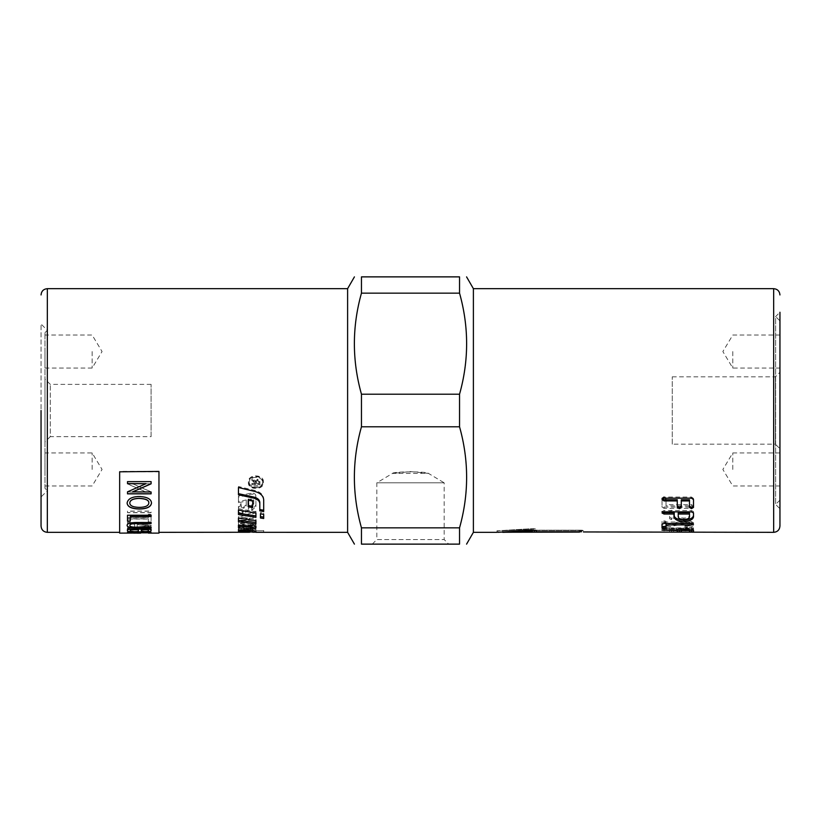 <?xml version="1.0" encoding="UTF-8"?>
<svg xmlns="http://www.w3.org/2000/svg" width="821" height="821" viewBox="0 0 821 821"><rect width="100%" height="100%" fill="white"/><g stroke="black" fill="none" stroke-linecap="round" stroke-linejoin="round"><path stroke-width="0.62" stroke-dasharray="4.11 3.08" d="M242.79 529.689L249.533 529.822L252.694 530.725L238.459 530.766L263.695 530.766L255.926 530.746L255.926 529.976C255.659 529.35 253.258 528.847 248.701 528.467L244.36 528.19C240.943 528.108 238.983 528.375 238.459 529.001L239.25 530.079M241.692 531.844L241.692 529.945M238.459 529.001L238.459 532.1L238.459 530.53L238.459 531.68L248.701 531.946C253.258 531.864 255.659 531.464 255.926 530.756L255.926 528.139C255.331 527.072 253.084 526.61 249.184 526.764L246.875 526.979L246.875 530.345L248.814 530.233L248.814 529.011L253.022 529.412L253.022 530.304L250.313 530.92L241.046 530.828L241.046 530.13L243.632 529.381L243.632 527.349C240.317 527.965 238.583 528.703 238.459 529.566L238.459 528.036C238.583 527.174 240.317 526.446 243.632 525.84L243.632 527.852L241.046 528.591L241.046 529.278L250.313 529.36L253.022 528.755L253.022 527.872L248.814 527.482L248.814 528.683L246.875 528.796L246.875 525.481L249.184 525.266C253.084 525.112 255.331 525.563 255.926 526.62L255.926 529.206C255.659 529.904 253.258 530.294 248.701 530.376L238.459 530.109L238.459 528.036M263.695 530.469L263.695 532.336L263.695 530.766L254.294 530.766M238.459 529.761L238.459 531.68M252.694 530.725L252.694 532.295M263.695 532.039L255.926 532.182M252.694 532.234L249.615 532.265M255.926 530.746L255.926 532.316M255.926 529.976L255.926 531.536M255.926 495.781C255.485 493.729 253.802 492.857 250.877 493.164L238.459 495.946L238.459 501.539L246.228 499.938L246.228 504.884L243.621 506.947L241.087 505.849L241.087 503.591L238.459 506.341L238.459 510.015C238.829 511.35 240.235 511.904 242.667 511.699L242.944 511.647C246.639 510.929 248.599 509.431 248.814 507.152L248.814 499.394L251.236 498.881L253.761 500.112L253.761 502.821L251.719 504.689L251.719 509.297L255.926 505.243L255.926 496.9C255.485 494.817 253.802 493.934 250.877 494.252L238.459 497.064L238.459 502.729L246.228 501.108L246.228 506.116L243.621 508.209L241.087 507.091L241.087 504.802L238.459 507.594L238.459 511.319C238.829 512.663 240.235 513.228 242.667 513.012L242.944 512.971C246.639 512.242 248.599 510.724 248.814 508.415L248.814 500.553L251.236 500.03L253.761 501.282L253.761 504.022L251.719 505.921L251.719 510.58L255.926 506.485L255.926 496.9M255.926 505.243L255.926 506.485M251.719 509.297L251.719 510.58M251.719 504.689L251.719 505.921M253.761 502.821L253.761 504.022M253.761 500.112L253.761 501.282M248.814 499.394L248.814 500.553M248.814 507.152L248.814 508.415M238.459 514.551L238.459 511.319M238.459 506.341L238.459 507.594M241.087 503.591L241.087 504.802M241.087 505.849L241.087 507.091M246.228 504.884L246.228 506.116M246.228 499.938L246.228 501.108M238.459 501.539L238.459 502.729M238.459 495.946L238.459 497.064M238.459 494.745L238.459 486.525L255.115 490.496C260.514 492.056 263.377 494.806 263.695 498.747L263.695 511.534M263.695 498.747L263.695 499.897M238.459 486.525L238.459 487.52M259.816 509.554L259.816 510.847M243.632 525.84L243.632 527.349M243.632 527.852L243.632 529.381M241.046 528.591L241.046 530.13M241.046 529.278L241.046 530.828M253.022 528.755L253.022 530.304M253.022 527.872L253.022 529.412M248.814 527.482L248.814 529.011M248.814 528.683L248.814 530.233M246.875 528.796L246.875 530.345M246.875 525.481L246.875 526.979M255.926 526.62L255.926 528.139M255.926 529.206L255.926 530.756M255.926 520.586L255.926 523.665L238.459 523.162L238.459 517.404L255.926 511.247L255.926 515.403L241.107 520.083L255.926 520.586L255.926 522.023L241.107 521.52L255.926 516.768L255.926 512.571L238.459 518.81L238.459 524.64L255.926 525.142L255.926 522.023M255.926 523.665L255.926 525.142M238.459 523.162L238.459 524.64M238.459 517.404L238.459 518.81M255.926 511.247L255.926 512.571M255.926 515.403L255.926 516.768M241.107 520.083L241.107 521.52M262.648 481.794C263.069 488.587 248.742 488.587 249.153 481.794C248.742 474.764 263.069 474.764 262.648 481.794L262.648 482.727C263.069 489.614 248.742 489.614 249.153 482.727C248.742 475.595 263.069 475.595 262.648 482.727M263.408 481.794C263.869 473.963 247.942 473.963 248.404 481.794C247.942 489.337 263.869 489.337 263.408 481.794L263.408 482.727C263.869 474.784 247.942 474.784 248.404 482.727C247.942 490.363 263.869 490.363 263.408 482.727M255.926 526.312L255.926 524.876L252.704 523.182L252.704 524.014L249.338 524.793L238.459 523.685L238.459 525.173L238.459 523.685M252.704 523.182L252.704 524.65M255.926 524.876L255.926 526.364M252.704 524.014L252.704 525.502M238.459 526.21L238.459 527.718M255.926 526.271L255.926 527.78M255.926 523.911L255.926 519.17L238.459 516.717L238.459 521.766M255.926 519.17L255.926 520.596M238.459 516.717L238.459 518.102M238.459 508.692L255.926 511.74L255.926 517.333M255.926 511.74L255.926 513.063M248.168 506.752L248.168 498.952L252.694 499.907L252.694 507.635M252.694 499.907L252.694 501.077M248.168 498.952L248.168 500.112M263.695 518.492L263.695 513.033L260.462 512.499L260.462 518.01M260.462 512.499L260.462 513.833M263.695 513.033L263.695 514.377M256.378 483.466L256.378 481.65L257.732 480.069L259.036 481.445L259.036 483.466L256.378 483.466L257.732 480.973L259.036 482.379L259.036 484.411L256.378 484.411M259.036 483.466L259.036 484.411M256.378 481.65L256.378 482.584M259.036 481.445L259.036 482.379M251.883 483.466L251.883 484.298L259.929 484.298L259.929 481.486L257.732 479.177L255.536 481.003L251.883 478.653L251.883 479.731L255.454 482.491L255.454 483.466L251.883 483.466L251.883 485.262L259.929 485.262L259.929 482.409L257.732 480.08L255.536 481.927L251.883 479.546L251.883 480.634L255.454 483.436L255.454 484.411L251.883 484.411M251.883 484.298L251.883 485.262M255.454 483.466L255.454 484.411M255.454 482.491L255.454 483.436M255.413 482.019L255.413 482.953M251.883 479.731L251.883 480.634M251.883 478.653L251.883 479.546M255.146 480.49L255.146 481.404M255.536 481.003L255.536 481.927M259.929 481.486L259.929 482.409M259.929 484.298L259.929 485.262M347.611 532.336L347.611 288.664M119.661 533.127L119.661 471.418L119.661 532.336L119.661 471.418L158.956 471.418L158.956 533.127M410.5 471.582L428.47 473.389C427.926 471.377 393.074 471.377 392.53 473.389L410.5 471.582M372.262 544.128L376.829 539.561L444.171 539.561L376.829 539.561L376.829 482.82L392.53 473.389L428.47 473.389L444.171 482.82L376.829 482.82L444.171 482.82L444.171 539.561L448.738 544.128L372.262 544.128L448.738 544.128M672.255 444.171L672.255 376.829L672.255 444.171L775.383 444.171L775.383 376.829L775.383 444.171L779.95 448.738L779.95 372.262L779.95 448.738M127.512 491.984L127.512 493.862L151.095 493.862L151.095 491.851L132.581 483.713L151.095 483.713L151.095 481.67L127.512 481.67L127.512 483.856L146.025 491.984L127.512 491.984L127.512 493.965L151.095 493.965L151.095 491.953L132.581 483.805L151.095 483.805L151.095 481.763L127.512 481.763L127.512 483.949L146.025 492.087L127.512 492.087M151.095 483.713L151.095 481.629M137.179 526.784L137.179 524.475L148.611 525.707L137.179 526.938L137.179 524.619L148.611 525.861L137.179 526.938M127.512 527.677L127.512 528.457L151.095 526.169L151.095 525.194L127.512 522.074L127.512 523.285L134.644 524.167L134.644 527.02L127.512 527.677L127.512 528.611L151.095 526.312L151.095 525.337L127.512 522.218L127.512 523.429L134.644 524.311L134.644 527.174L127.512 527.831M129.79 530.674C129.8 530.048 131.801 529.627 135.793 529.401L135.003 528.745C129.81 529.104 127.183 529.74 127.111 530.633C127.666 531.71 131.791 532.193 139.478 532.1C147.246 532.131 151.259 531.639 151.505 530.623C151.382 529.771 149.094 529.176 144.64 528.837L143.901 529.473C147.257 529.709 148.899 530.099 148.827 530.633C148.139 531.454 145.03 531.823 139.498 531.741C133.156 531.762 129.923 531.403 129.79 530.674L129.79 530.828C129.8 530.202 131.801 529.781 135.793 529.555L135.003 528.898C129.81 529.258 127.183 529.884 127.111 530.787C127.666 531.864 131.791 532.357 139.478 532.254C147.246 532.285 151.259 531.792 151.505 530.777C151.382 529.925 149.094 529.329 144.64 528.981L143.901 529.627C147.257 529.863 148.899 530.243 148.827 530.787C148.139 531.608 145.03 531.977 139.498 531.905C133.156 531.916 129.923 531.556 129.79 530.828M127.512 532.501L151.095 532.706L127.512 532.665M130.755 532.973L151.095 532.911L151.095 532.326L127.512 532.326L127.512 532.952L137.99 532.572M129.79 502.914C129.913 505.664 133.084 507.111 139.303 507.255C145.358 507.162 148.539 505.726 148.827 502.945C149.083 505.644 145.789 507.101 138.954 507.327C133.064 507.173 130.005 505.726 129.79 502.986C129.913 500.133 133.084 498.583 139.303 498.347C145.358 498.532 148.539 500.071 148.827 502.965L148.827 502.842C149.083 505.52 145.789 506.978 138.954 507.204C133.064 507.05 130.005 505.603 129.79 502.873L129.79 502.986M127.111 502.924C127.871 498.809 131.822 496.623 138.995 496.377C147.082 496.705 151.249 498.891 151.505 502.924L151.505 502.986C150.992 498.901 146.918 496.715 139.262 496.418C131.504 496.818 127.45 499.004 127.111 502.975L127.111 503.047M127.512 483.682L127.512 481.537L151.095 481.537M127.512 493.852L127.512 491.728L146.025 483.579M132.581 491.861L151.095 491.861L151.095 493.852M127.512 521.171L127.512 515.075L151.095 515.075L151.095 516.563M130.293 516.43L130.293 521.171M129.934 525.266C129.502 526.528 132.017 527.123 137.487 527.041L151.095 527.041L151.095 527.975M127.111 525.419L127.111 525.348C126.988 523.326 130.436 522.33 137.466 522.361L151.095 522.361L151.095 523.552M141.181 529.627L141.181 530.705M141.181 530.551L144.691 531.372C147.185 531.454 148.396 531.156 148.303 530.489L148.303 530.643M148.303 530.489L148.303 529.627M130.293 529.627L130.293 530.838M130.293 530.684L134.357 531.505C137.117 531.546 138.462 531.249 138.4 530.612L138.4 530.766M138.4 530.612L138.4 529.627M127.512 530.838L127.512 528.981L151.095 528.981L151.095 530.818M140.678 532.901L148.488 533.075M142.238 533.127L147.031 533.127M137.066 533.065L130.755 533.127M133.926 532.962L127.512 533.024M148.416 533.096L140.832 533.106M127.512 517.671L127.512 518.923L148.303 518.923L148.303 521.828L151.095 521.828L151.095 514.315L148.303 514.315L148.303 517.671L127.512 517.671L127.512 519.057L148.303 519.057L148.303 521.971L151.095 521.971L151.095 514.449L148.303 514.449L148.303 517.805L127.512 517.805M127.512 511.103L127.512 512.581L151.095 512.581L151.095 511.103L127.512 511.103L127.512 512.715L151.095 512.715L151.095 511.237L127.512 511.237M129.79 502.873C129.913 500.02 133.084 498.47 139.303 498.234C145.358 498.419 148.539 499.958 148.827 502.842M127.111 502.863C127.871 506.773 131.822 508.763 138.995 508.856C147.082 508.692 151.249 506.701 151.505 502.863C150.992 498.788 146.918 496.602 139.262 496.315C131.504 496.705 127.45 498.891 127.111 502.863L127.111 502.975C127.871 506.896 131.822 508.897 138.995 508.979C147.082 508.825 151.249 506.824 151.505 502.975L151.505 502.863M119.661 471.808L158.956 471.808M779.95 320.888L779.95 500.112L779.95 320.888L775.629 316.567L775.629 504.433L775.629 316.567L779.95 312.247L779.95 410.5M672.255 376.829L775.383 376.829L779.95 372.262M732.784 351.542L732.784 368.054L732.784 351.542M779.95 351.542L779.95 368.054L779.95 351.542M732.784 469.458L732.784 452.946L732.784 469.458M779.95 469.458L779.95 452.946L779.95 469.458M44.981 488.321L44.981 332.679L44.981 488.321L47.341 490.681L47.341 330.319L47.341 490.681L41.05 496.972L41.05 324.028L41.05 496.972M44.981 441.944L44.981 379.056L44.981 441.944L50.297 436.628L50.297 384.372L50.297 436.628L151.095 436.628L151.095 384.372L151.095 436.628M92.147 469.458L92.147 452.946L92.147 469.458M44.981 469.458L44.981 452.946L44.981 469.458M92.147 351.542L92.147 368.054L92.147 351.542M44.981 351.542L44.981 368.054L44.981 351.542M664.045 507.08L691.477 507.08L693.468 505.88L691.477 504.648L666.036 504.648L666.036 498.07L664.045 496.684L662.024 498.07L662.024 505.88L664.045 507.08L664.045 508.343L691.477 508.343L693.468 507.121L691.477 505.88L666.036 505.88L666.036 499.209L664.045 497.813L662.024 499.209L662.024 507.121L664.045 508.343M662.024 505.88L662.024 507.121M662.024 498.07L662.024 499.209M666.036 498.07L666.036 499.209M666.036 504.648L666.036 505.88M693.468 505.88L693.468 507.121M671.67 510.241L669.649 511.339L669.649 517.394L671.67 518.277L673.661 517.394L673.661 511.339L671.67 510.241L671.67 511.545L669.649 512.663L669.649 518.79L671.67 519.693L673.661 518.79L673.661 512.663L671.67 511.545M669.649 511.339L669.649 512.663M673.661 511.339L673.661 512.663M673.661 517.394L673.661 518.79M669.649 517.394L669.649 518.79M687.546 526.025C691.518 525.491 693.499 524.67 693.499 523.582C693.037 521.838 690.338 520.842 685.412 520.606L666.036 524.516L666.036 521.397L664.045 520.606L662.024 521.397L662.024 525.502L665.174 525.974L685.412 522.156L689.486 523.582L684.919 525.502L687.546 526.025L687.546 527.534C691.518 526.99 693.499 526.169 693.499 525.06C693.037 523.285 690.338 522.279 685.412 522.043L666.036 526.015L666.036 522.844L664.045 522.043L662.024 522.844L662.024 527L665.174 527.482L685.412 523.613L689.486 525.06L684.919 527L687.546 527.534M693.499 523.582L693.499 525.06M684.919 525.502L684.919 527M685.904 524.978L685.904 526.477M689.486 523.582L689.486 525.06M665.174 525.974L665.174 527.482M662.024 525.502L662.024 527M662.024 521.397L662.024 522.844M666.036 521.397L666.036 522.844M666.036 524.516L666.036 526.015M680.763 521.181L680.763 522.628M664.045 528.303L687.321 528.303L683.359 529.042L685.381 529.371L693.468 527.882L662.024 527.882L664.045 528.303L664.045 529.843L687.321 529.843L683.359 530.592L685.381 530.92L692.719 529.75L693.468 529.422L691.477 528.96L664.045 528.96L662.024 529.422L664.045 529.843M687.321 528.303L687.321 529.843M662.024 527.882L662.024 529.422M693.468 527.882L693.468 529.422M683.359 529.042L683.359 530.592M683.944 528.806L683.944 530.356M671.67 530.079L669.649 530.274L673.661 530.274L671.67 530.079L671.67 531.639L669.649 532.336L669.649 530.766L673.661 530.274L673.661 531.844L671.67 531.639M669.649 531.844L669.649 530.766M673.661 530.766L673.661 531.844M677.274 531.864L677.274 528.991L664.045 528.991L662.024 528.632L664.045 528.242L691.508 528.242L693.499 528.632L693.499 531.864M689.486 531.864L689.486 528.991L681.286 528.991L681.286 531.864M662.024 528.632L662.024 530.181M677.274 528.991L677.274 529.781M681.286 528.991L681.286 529.781M689.486 528.991L689.486 529.781M693.499 528.632L693.499 530.181M662.024 528.016L662.024 522.731L664.045 522.002L691.477 522.002L693.468 522.731L691.477 523.439L666.036 523.439L666.036 528.016M662.024 522.731L662.024 524.198M693.468 522.731L693.468 524.198M532.336 530.376L532.336 531.946L532.336 529.442L532.336 530.376L534.307 530.52L579.503 530.52L579.503 531.772M536.267 530.52L579.503 530.52L579.503 532.336M527.872 531.372L532.336 530.992L532.336 529.442L502.698 530.766L532.336 529.442L532.336 530.233M496.972 532.336L496.972 530.766L502.698 530.766L502.698 532.254M521.284 531.813L523.931 531.649M526.24 531.495L527.092 531.433M532.336 530.992L532.336 531.946L534.307 532.09L579.503 532.09M497.906 532.326L497.906 530.756L533.281 528.58L497.906 530.756L497.906 532.326L536.267 530.428L536.267 528.878L533.281 528.58L536.267 528.878L536.267 531.772L536.267 530.202L581.473 530.202L536.267 530.202L536.267 531.772L581.473 531.772L581.473 530.202L583.433 530.376L581.473 530.202L581.473 531.772M662.137 498.983L664.045 497.044L691.508 497.044L693.499 498.419L693.499 507.44M677.274 507.44L677.274 499.763M681.286 499.763L681.286 507.44M689.486 507.44L689.486 499.763M662.024 498.419L662.024 499.568M693.499 498.419L693.499 499.568M678.228 512.704L678.228 515.506C678.515 517.117 680.404 517.969 683.883 518.082C687.31 517.969 689.178 517.117 689.486 515.506L689.486 512.704M689.486 515.506L689.486 516.881M678.228 515.506L678.228 516.881M662.311 512.283L662.024 511.637L664.045 510.539L691.508 510.539L693.499 511.637L693.499 516.881M674.215 516.881L674.215 512.704M693.499 511.637L693.499 512.961M662.024 511.637L662.024 512.961M473.389 532.336L473.389 288.664M361.456 527.852L361.456 544.128L459.544 544.128L459.544 527.852L361.456 527.852C352.014 494.16 352.014 460.468 361.456 426.787L459.544 426.787C468.986 460.468 468.986 494.16 459.544 527.852M361.456 394.213C352.014 360.532 352.014 326.84 361.456 293.148L459.544 293.148C468.986 326.84 468.986 360.532 459.544 394.213L361.456 394.213L361.456 426.787M459.544 293.148L459.544 276.872L361.456 276.872L361.456 293.148M459.544 426.787L459.544 394.213M244.36 528.19L244.36 529.73M248.701 528.467L248.701 530.007M250.877 493.164L250.877 494.252M252.047 509.184L252.047 510.477M251.236 498.881L251.236 500.03M242.944 511.647L242.944 512.971M242.667 511.699L242.667 513.012M243.621 506.947L243.621 508.209M243.745 506.926L243.745 508.189M255.115 490.496L255.115 491.533M244.36 530.479L244.36 532.049M248.701 530.376L248.701 531.946M244.422 529.627L244.422 531.187M250.313 529.36L250.313 530.92M250.066 527.39L250.066 528.919M249.184 525.266L249.184 526.764M249.338 524.793L249.338 526.292M257.732 479.177L257.732 480.973M253.556 480.593L253.556 481.506M254.069 479.782L254.069 480.685M47.341 288.664L47.341 532.336M691.477 507.08L691.477 508.343M664.045 496.684L664.045 497.813M691.477 504.648L691.477 505.88M671.67 518.277L671.67 519.693M686.91 526.056L686.91 527.564M685.412 522.156L685.412 523.613M683.134 522.402L683.134 523.87M664.045 526.056L664.045 527.564M664.045 520.606L664.045 522.043M685.412 520.606L685.412 522.043M664.045 527.431L664.045 528.242M691.477 527.431L691.477 528.96M692.719 528.211L692.719 529.75M686.767 529.278L686.767 530.828M685.381 529.371L685.381 530.92M671.67 530.725L671.67 532.295M691.508 528.242L691.508 529.781M691.477 522.002L691.477 523.459M664.045 522.002L664.045 523.459M534.307 530.52L534.307 532.09M533.281 528.58L533.281 530.12L533.281 528.58M664.045 497.044L664.045 498.173M691.508 497.044L691.508 498.173M683.883 518.082L683.883 519.488M691.508 510.539L691.508 511.852M664.045 510.539L664.045 511.852M773.659 532.336L773.659 288.664M238.459 530.766L252.694 530.766M249.153 482.727L249.153 481.794M248.404 481.794L248.404 482.727M140.678 532.973L142.238 532.973M147.031 532.973L148.488 532.973M779.95 500.112L775.629 504.433L779.95 508.753M779.95 335.04L732.784 335.04L722.87 351.542L732.784 368.054L779.95 368.054M779.95 452.946L732.784 452.946L722.87 469.458L732.784 485.96L779.95 485.96M44.981 332.679L47.341 330.319L41.05 324.028M151.095 384.372L50.297 384.372L44.981 379.056M44.981 485.96L92.147 485.96L102.061 469.458L92.147 452.946L44.981 452.946M44.981 368.054L92.147 368.054L102.061 351.542L92.147 335.04L44.981 335.04M579.503 530.766L583.433 530.766"/><path stroke-width="1.23" d="M238.459 529.761L241.692 530.284M252.694 530.448L252.694 531.844L241.692 531.515L241.692 529.945L242.79 529.689M238.459 530.109L238.459 530.54C238.983 529.914 240.943 529.648 244.36 529.73L248.701 530.007C253.258 530.397 255.659 530.91 255.926 531.536L255.926 532.316L347.611 532.336L354.426 544.128M241.692 531.515L238.459 531.32M238.459 532.1L252.694 531.844M255.926 532.182L252.694 532.234M249.615 532.265L158.956 532.336M238.459 510.015L255.926 513.063L255.926 517.333L238.459 514.551L238.459 509.974M263.695 510.231L259.816 509.554L259.816 502.39C259.59 499.835 257.64 498.07 253.946 497.085L238.459 493.657M255.115 491.533C260.514 493.123 263.377 495.905 263.695 499.897L263.695 511.534L259.816 510.847L259.816 503.591C259.59 501.005 257.64 499.219 253.946 498.214L238.459 494.745L238.459 487.52L255.115 491.533M259.816 502.39L259.816 503.591M238.459 529.566L238.459 530.54M238.459 525.173L249.338 526.292L252.704 525.502L252.704 524.65L255.926 526.364L255.926 527.78C255.485 528.539 253.802 528.857 250.877 528.734L238.459 527.718L238.459 525.173L238.459 526.21L250.877 527.205C253.802 527.328 255.485 527.02 255.926 526.271M238.459 520.329L255.926 522.443M255.926 520.596L255.926 523.911L238.459 521.766L238.459 518.102L255.926 520.596M255.926 515.947L238.459 513.207M252.694 506.372L248.168 505.51M252.694 501.077L252.694 507.635L248.168 506.752L248.168 500.112L252.694 501.077M260.462 516.625L263.695 517.097M260.462 518.01L260.462 513.833L263.695 514.377L263.695 518.492L260.462 518.01M119.661 532.336L47.341 532.336L47.341 288.664L347.611 288.664L347.611 532.336M119.661 471.808L158.956 471.418L119.661 471.808L119.661 533.127L137.877 533.003L127.512 532.48L151.095 532.48L151.095 533.075L148.416 533.096M148.827 503.057L148.827 502.945C149.083 500.163 145.789 498.624 138.954 498.296C133.064 498.552 130.005 500.092 129.79 502.914L129.79 503.037C129.913 505.787 133.084 507.234 139.303 507.378C145.358 507.286 148.539 505.839 148.827 503.057C149.083 500.287 145.789 498.737 138.954 498.409C133.064 498.665 130.005 500.205 129.79 503.037M151.505 502.924C150.992 506.793 146.918 508.784 139.262 508.907C131.504 508.692 127.45 506.701 127.111 502.924M127.111 503.047C127.871 498.922 131.822 496.736 138.995 496.489C147.082 496.818 151.249 499.004 151.505 503.047C150.992 506.916 146.918 508.907 139.262 509.03C131.504 508.815 127.45 506.824 127.111 503.047M151.095 483.723L132.581 491.861L151.095 491.974L151.095 493.852L127.512 493.852L127.512 491.841L146.025 483.682L127.512 483.579M151.095 493.739L127.512 493.739M146.025 483.682L127.512 483.682L127.512 481.629L151.095 481.629L151.095 483.826L132.581 491.974M130.293 521.027L127.512 521.027M151.095 516.43L130.293 516.43L130.293 521.171L127.512 521.171L127.512 515.208L151.095 515.208L151.095 516.563L130.293 516.563M151.095 523.408L137.487 523.408C132.171 523.388 129.656 524.003 129.934 525.266L129.934 525.409C129.502 526.672 132.017 527.267 137.487 527.195L151.095 527.195L151.095 527.975L137.466 527.975C130.765 528.16 127.306 527.328 127.111 525.491C126.988 523.47 130.436 522.474 137.466 522.505L151.095 522.505L151.095 523.552L137.487 523.552C132.171 523.531 129.656 524.147 129.934 525.409M151.095 527.831L137.466 527.831C130.765 528.006 127.306 527.185 127.111 525.348M148.303 529.781L141.181 529.627L141.458 531.187L144.691 531.526C147.185 531.608 148.396 531.31 148.303 530.643L148.303 529.781L141.181 529.781M138.4 529.781L130.293 529.627L130.406 531.166L134.357 531.659C137.117 531.7 138.462 531.403 138.4 530.766L138.4 529.781L130.293 529.781M151.095 530.664C150.879 531.433 148.858 531.803 145.05 531.762L134.336 531.895C129.636 531.926 127.368 531.526 127.512 530.684M127.512 530.838L127.512 529.135L151.095 529.135L151.095 530.818C150.879 531.587 148.858 531.957 145.05 531.916L134.336 532.049C129.636 532.08 127.368 531.68 127.512 530.838M148.488 532.726L140.678 532.726M137.99 532.726L127.512 532.326M140.678 532.973L137.066 532.962M151.095 532.911L148.488 532.973M137.066 533.065L133.792 533.116M137.066 533.127L138.872 533.127L137.066 533.127M140.832 533.106L138.872 533.127M150.612 533.127L158.956 533.127L158.956 471.808M583.433 531.946L773.659 532.336C777.477 531.967 779.581 529.873 779.95 526.056L779.95 312.247M681.286 530.294L677.274 530.294M693.499 530.294L689.486 530.294M662.024 530.181L691.508 529.781L693.499 530.181L693.499 531.864L689.486 531.864L689.486 530.54L681.286 530.54L681.286 531.864L679.295 532.029L677.274 531.864L677.274 530.54L662.024 530.181M677.274 529.781L677.274 530.54M681.286 529.781L681.286 530.54M689.486 529.781L689.486 530.54M666.036 526.497L662.024 526.497M664.045 523.459L691.477 523.459L693.468 524.198L691.477 524.917L666.036 524.917L666.036 528.016L664.045 528.529L662.024 528.016L662.024 524.198L664.045 523.459M666.036 523.459L666.036 524.917M579.503 531.772L534.307 532.09L532.336 531.946L532.336 530.992L502.698 532.336L521.284 531.813M502.698 532.254L579.503 532.09M536.267 530.52L532.336 530.376M532.336 530.233L532.336 530.992M523.931 531.649L526.24 531.495M527.092 531.433L527.872 531.372M497.906 532.326L533.281 530.12L536.267 530.428L536.267 531.772L581.473 531.772M677.274 500.933L664.045 500.933L662.024 499.568L664.045 498.173L691.508 498.173L693.499 499.568L693.499 507.44L691.508 508.651L689.486 507.44L689.486 499.763L681.286 499.763L681.286 507.44L679.295 508.651L677.274 507.44L677.274 499.763L664.045 499.763L662.024 498.419M681.286 506.188L679.295 507.388L677.274 506.188M693.499 506.188L691.508 507.388L689.486 506.188M689.486 500.933L681.286 500.933M678.228 514.038L678.228 512.704L689.486 512.704L689.486 514.038L678.228 514.038L678.228 516.881C678.515 518.503 680.404 519.375 683.883 519.488C687.31 519.375 689.178 518.503 689.486 516.881L689.486 514.038M674.215 514.038L664.045 514.038L662.024 512.961L664.045 511.852L691.508 511.852L693.499 512.961L693.499 516.881C692.945 519.631 689.743 521.089 683.883 521.232C677.787 521.161 674.564 519.714 674.215 516.881L674.215 512.704L664.045 512.704L662.024 511.637M693.499 515.506C692.945 518.225 689.743 519.652 683.883 519.806C677.787 519.734 674.564 518.297 674.215 515.506M773.659 532.336L773.659 288.664L473.389 288.664L473.389 532.336L496.972 532.336M779.95 410.5L779.95 526.056M41.05 410.5L41.05 526.056L41.05 410.5M361.456 527.852L361.456 544.128C352.014 544.128 352.014 544.128 361.456 544.128C352.014 544.128 352.014 544.128 361.456 544.128L459.544 544.128C468.986 544.128 468.986 544.128 459.544 544.128C468.986 544.128 468.986 544.128 459.544 544.128L459.544 527.852C468.986 494.16 468.986 460.468 459.544 426.787L361.456 426.787C352.014 460.468 352.014 494.16 361.456 527.852L459.544 527.852M361.456 293.148L361.456 276.872C352.014 276.872 352.014 276.872 361.456 276.872C352.014 276.872 352.014 276.872 361.456 276.872L459.544 276.872C468.986 276.872 468.986 276.872 459.544 276.872C468.986 276.872 468.986 276.872 459.544 276.872L459.544 293.148L361.456 293.148C352.014 326.84 352.014 360.532 361.456 394.213L459.544 394.213C468.986 360.532 468.986 326.84 459.544 293.148M361.456 394.213L361.456 426.787M459.544 394.213L459.544 426.787M245.069 529.781L245.069 531.197M249.533 530.068L249.533 531.382M253.946 497.085L253.946 498.214M250.877 527.205L250.877 528.734M664.045 529.781L664.045 530.54M679.295 530.458L679.295 532.029M691.508 530.458L691.508 532.029M664.045 527.01L664.045 528.529M691.477 523.459L691.477 524.917M534.307 530.52L534.307 532.09M664.045 499.763L664.045 500.933M679.295 507.388L679.295 508.651M691.508 507.388L691.508 508.651M664.045 512.704L664.045 514.038M683.883 519.806L683.883 521.232M252.694 530.766L254.294 530.766M773.659 288.664C777.477 289.033 779.581 291.127 779.95 294.944M47.341 288.664C43.523 289.033 41.419 291.127 41.05 294.944M47.341 532.336C43.523 531.967 41.419 529.873 41.05 526.056M347.611 288.664L354.426 276.872M473.389 288.664L466.574 276.872M473.389 532.336L466.574 544.128"/></g></svg>

